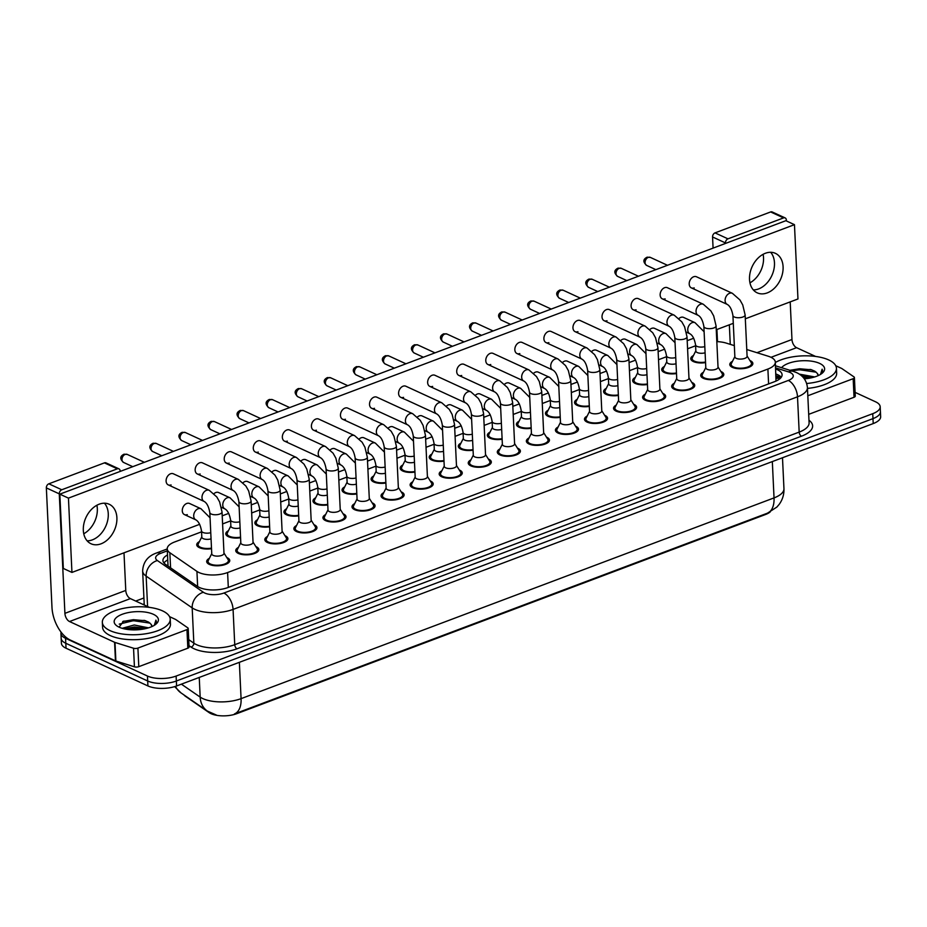 <?xml version="1.0" encoding="UTF-8"?>
<svg xmlns="http://www.w3.org/2000/svg" width="927" height="927" viewBox="0 0 927 927"><rect width="100%" height="100%" fill="white"/><g stroke="black" fill="none" stroke-linecap="round" stroke-linejoin="round"><path stroke-width="1.39" d="M705.563 362.619A11.553 4.739 177.3 0 1 693.396 361.565A11.553 4.739 177.3 0 1 690.777 358.749A11.553 4.739 177.3 0 1 693.466 355.505M676.501 373.569A11.553 4.739 177.3 0 1 664.335 372.503A11.553 4.739 177.3 0 1 661.716 369.688A11.553 4.739 177.3 0 1 664.404 366.455M647.44 384.52A11.553 4.739 177.3 0 1 635.273 383.454A11.553 4.739 177.3 0 1 632.654 380.638A11.553 4.739 177.3 0 1 635.343 377.393M618.379 395.458A11.553 4.739 177.3 0 1 606.212 394.404A11.553 4.739 177.3 0 1 603.593 391.588A11.553 4.739 177.3 0 1 606.281 388.343M589.317 406.408A11.553 4.739 177.3 0 1 577.15 405.342A11.553 4.739 177.3 0 1 574.531 402.527A11.553 4.739 177.3 0 1 577.22 399.294M560.256 417.359A11.553 4.739 177.3 0 1 548.089 416.293A11.553 4.739 177.3 0 1 545.47 413.477A11.553 4.739 177.3 0 1 548.158 410.232M531.194 428.297A11.553 4.739 177.3 0 1 519.027 427.231A11.553 4.739 177.3 0 1 516.409 424.427A11.553 4.739 177.3 0 1 519.097 421.182M502.133 439.247A11.553 4.739 177.3 0 1 489.966 438.181A11.553 4.739 177.3 0 1 487.347 435.366A11.553 4.739 177.3 0 1 490.035 432.133M473.071 450.186A11.553 4.739 177.3 0 1 460.904 449.132A11.553 4.739 177.3 0 1 458.286 446.316A11.553 4.739 177.3 0 1 460.974 443.071M444.01 461.136A11.553 4.739 177.3 0 1 431.843 460.07A11.553 4.739 177.3 0 1 429.224 457.254A11.553 4.739 177.3 0 1 431.912 454.021M414.948 472.086A11.553 4.739 177.3 0 1 402.781 471.02A11.553 4.739 177.3 0 1 400.163 468.205A11.553 4.739 177.3 0 1 402.851 464.96M385.887 483.025A11.553 4.739 177.3 0 1 373.72 481.97A11.553 4.739 177.3 0 1 371.101 479.155A11.553 4.739 177.3 0 1 373.79 475.91M356.825 493.975A11.553 4.739 177.3 0 1 344.659 492.909A11.553 4.739 177.3 0 1 342.04 490.093A11.553 4.739 177.3 0 1 344.728 486.86M327.764 504.925A11.553 4.739 177.3 0 1 315.597 503.859A11.553 4.739 177.3 0 1 312.978 501.043A11.553 4.739 177.3 0 1 315.667 497.799M298.703 515.864A11.553 4.739 177.3 0 1 286.536 514.798A11.553 4.739 177.3 0 1 283.917 511.994A11.553 4.739 177.3 0 1 286.605 508.749M269.641 526.814A11.553 4.739 177.3 0 1 257.474 525.748A11.553 4.739 177.3 0 1 254.855 522.932A11.553 4.739 177.3 0 1 257.544 519.699M240.58 537.753A11.553 4.739 177.3 0 1 228.413 536.698A11.553 4.739 177.3 0 1 225.794 533.882A11.553 4.739 177.3 0 1 228.482 530.638M211.518 548.703A11.553 4.739 177.3 0 1 199.351 547.637A11.553 4.739 177.3 0 1 196.733 544.821A11.553 4.739 177.3 0 1 199.421 541.588M749.885 360.487A11.553 4.739 177.3 0 1 750.244 360.649A11.553 4.739 177.3 0 1 752.863 363.465A11.553 4.739 177.3 0 1 745.32 368.297A11.553 4.739 177.3 0 1 732.411 367.37A11.553 4.739 177.3 0 1 729.792 364.554A11.553 4.739 177.3 0 1 732.481 361.31M720.824 371.437A11.553 4.739 177.3 0 1 721.183 371.588A11.553 4.739 177.3 0 1 723.802 374.404A11.553 4.739 177.3 0 1 716.258 379.247A11.553 4.739 177.3 0 1 703.35 378.309A11.553 4.739 177.3 0 1 700.731 375.493A11.553 4.739 177.3 0 1 703.419 372.26M691.762 382.376A11.553 4.739 177.3 0 1 692.121 382.538A11.553 4.739 177.3 0 1 694.74 385.354A11.553 4.739 177.3 0 1 687.197 390.186A11.553 4.739 177.3 0 1 674.288 389.259A11.553 4.739 177.3 0 1 671.669 386.443A11.553 4.739 177.3 0 1 674.358 383.199M662.701 393.326A11.553 4.739 177.3 0 1 663.06 393.488A11.553 4.739 177.3 0 1 665.679 396.304A11.553 4.739 177.3 0 1 658.135 401.136A11.553 4.739 177.3 0 1 645.227 400.197A11.553 4.739 177.3 0 1 642.608 397.393A11.553 4.739 177.3 0 1 645.296 394.149M633.639 404.276A11.553 4.739 177.3 0 1 633.998 404.427A11.553 4.739 177.3 0 1 636.617 407.243A11.553 4.739 177.3 0 1 629.074 412.075A11.553 4.739 177.3 0 1 616.165 411.148A11.553 4.739 177.3 0 1 613.547 408.332A11.553 4.739 177.3 0 1 616.235 405.087M604.578 415.215A11.553 4.739 177.3 0 1 604.937 415.377A11.553 4.739 177.3 0 1 607.556 418.193A11.553 4.739 177.3 0 1 600.012 423.025A11.553 4.739 177.3 0 1 587.104 422.098A11.553 4.739 177.3 0 1 584.485 419.282A11.553 4.739 177.3 0 1 587.173 416.038M575.516 426.165A11.553 4.739 177.3 0 1 575.876 426.327A11.553 4.739 177.3 0 1 578.494 429.131A11.553 4.739 177.3 0 1 570.962 433.975A11.553 4.739 177.3 0 1 558.042 433.036A11.553 4.739 177.3 0 1 555.424 430.221A11.553 4.739 177.3 0 1 558.112 426.988M546.455 437.115A11.553 4.739 177.3 0 1 546.814 437.266A11.553 4.739 177.3 0 1 549.444 440.082A11.553 4.739 177.3 0 1 541.901 444.914A11.553 4.739 177.3 0 1 528.981 443.987A11.553 4.739 177.3 0 1 526.362 441.171A11.553 4.739 177.3 0 1 529.05 437.926M517.393 448.054A11.553 4.739 177.3 0 1 517.753 448.216A11.553 4.739 177.3 0 1 520.383 451.032A11.553 4.739 177.3 0 1 512.84 455.864A11.553 4.739 177.3 0 1 499.92 454.937A11.553 4.739 177.3 0 1 497.301 452.121A11.553 4.739 177.3 0 1 499.989 448.877M488.332 459.004A11.553 4.739 177.3 0 1 488.691 459.155A11.553 4.739 177.3 0 1 491.322 461.97A11.553 4.739 177.3 0 1 483.778 466.814A11.553 4.739 177.3 0 1 470.858 465.875A11.553 4.739 177.3 0 1 468.239 463.06A11.553 4.739 177.3 0 1 470.928 459.827M459.271 469.943A11.553 4.739 177.3 0 1 459.63 470.105A11.553 4.739 177.3 0 1 462.26 472.921A11.553 4.739 177.3 0 1 454.717 477.753A11.553 4.739 177.3 0 1 441.797 476.826A11.553 4.739 177.3 0 1 439.178 474.01A11.553 4.739 177.3 0 1 441.866 470.765M430.209 480.893A11.553 4.739 177.3 0 1 430.568 481.055A11.553 4.739 177.3 0 1 433.199 483.871A11.553 4.739 177.3 0 1 425.655 488.703A11.553 4.739 177.3 0 1 412.735 487.764A11.553 4.739 177.3 0 1 410.116 484.96A11.553 4.739 177.3 0 1 412.805 481.716M401.148 491.843A11.553 4.739 177.3 0 1 401.507 491.994A11.553 4.739 177.3 0 1 404.137 494.809A11.553 4.739 177.3 0 1 396.594 499.641A11.553 4.739 177.3 0 1 383.674 498.714A11.553 4.739 177.3 0 1 381.055 495.899A11.553 4.739 177.3 0 1 383.743 492.654M372.086 502.782A11.553 4.739 177.3 0 1 372.445 502.944A11.553 4.739 177.3 0 1 375.076 505.76A11.553 4.739 177.3 0 1 367.532 510.592A11.553 4.739 177.3 0 1 354.612 509.665A11.553 4.739 177.3 0 1 351.993 506.849A11.553 4.739 177.3 0 1 354.682 503.604M343.025 513.732A11.553 4.739 177.3 0 1 343.384 513.894A11.553 4.739 177.3 0 1 346.014 516.698A11.553 4.739 177.3 0 1 338.471 521.542A11.553 4.739 177.3 0 1 325.551 520.603A11.553 4.739 177.3 0 1 322.932 517.787A11.553 4.739 177.3 0 1 325.62 514.555M313.963 524.682A11.553 4.739 177.3 0 1 314.323 524.833A11.553 4.739 177.3 0 1 316.953 527.648A11.553 4.739 177.3 0 1 309.409 532.48A11.553 4.739 177.3 0 1 296.489 531.553A11.553 4.739 177.3 0 1 293.871 528.738A11.553 4.739 177.3 0 1 296.559 525.493M284.902 535.621A11.553 4.739 177.3 0 1 285.261 535.783A11.553 4.739 177.3 0 1 287.891 538.599A11.553 4.739 177.3 0 1 280.348 543.431A11.553 4.739 177.3 0 1 267.428 542.504A11.553 4.739 177.3 0 1 264.809 539.688A11.553 4.739 177.3 0 1 267.497 536.443M255.84 546.571A11.553 4.739 177.3 0 1 256.2 546.721A11.553 4.739 177.3 0 1 258.83 549.537A11.553 4.739 177.3 0 1 251.287 554.381A11.553 4.739 177.3 0 1 238.366 553.442A11.553 4.739 177.3 0 1 235.748 550.626A11.553 4.739 177.3 0 1 238.436 547.393M226.779 557.509A11.553 4.739 177.3 0 1 227.138 557.672A11.553 4.739 177.3 0 1 229.769 560.487A11.553 4.739 177.3 0 1 222.225 565.319A11.553 4.739 177.3 0 1 209.305 564.392A11.553 4.739 177.3 0 1 206.686 561.577A11.553 4.739 177.3 0 1 209.375 558.332M201.565 531.831L174.658 541.971A20.382 8.355 -2.7 0 0 167.231 548.877A20.382 8.355 -2.7 0 0 169.85 552.724L196.93 571.391A20.382 8.355 -2.7 0 0 198.934 572.515A20.382 8.355 -2.7 0 0 227.602 572.55L767.892 369.05A20.382 8.355 -2.7 0 0 775.331 362.133A20.382 8.355 -2.7 0 0 768.216 356.223L746.768 349.514M183.928 694.926A18.343 7.52 -2.7 0 0 185.446 696.293L209.143 712.631A18.343 7.52 -2.7 0 0 210.95 713.639A18.343 7.52 -2.7 0 0 236.744 713.674L765.517 514.508A18.343 7.52 -2.7 0 0 770.186 511.959M775.98 380.719L775.331 362.133M695.609 345.759L687.579 348.784M666.548 356.698L658.518 359.722M637.486 367.648L629.456 370.673M608.425 378.587L600.395 381.611M579.363 389.537L571.333 392.561M550.302 400.487L542.272 403.512M521.241 411.426L513.21 414.45M492.179 422.376L484.149 425.4M463.118 433.326L455.087 436.35M434.056 444.265L426.026 447.289M404.995 455.215L396.965 458.239M375.933 466.154L367.903 469.178M346.872 477.104L338.842 480.128M317.81 488.054L309.78 491.078M288.749 498.993L280.719 502.017M259.687 509.943L251.657 512.967M230.626 520.893L222.596 523.917M734.335 345.632L726.339 343.129A20.382 8.355 -2.7 0 0 716.814 341.623M181.391 684.161L200.174 697.104A27.184 11.147 -2.7 0 0 202.851 698.599A27.184 11.147 -2.7 0 0 241.078 698.645A23.789 13.441 69.4 0 1 234.496 713.906L767.463 513.164L776.884 507.057L779.167 504.392C782.562 499.734 784.149 494.497 783.952 488.68L782.492 457.753M855.111 392.376L875.552 401.797A20.382 8.355 177.3 0 1 880.187 406.756L880.418 411.715A20.382 8.355 177.3 0 1 872.979 418.633L176.35 681.009A20.382 8.355 177.3 0 1 147.683 680.986L65.794 643.268A20.382 8.355 177.3 0 1 61.17 638.297A20.382 8.355 177.3 0 0 65.794 643.268L147.683 680.986A20.382 8.355 177.3 0 0 176.35 681.009L872.979 418.633A20.382 8.355 177.3 0 0 880.418 411.715L880.65 416.663A20.382 8.355 177.3 0 1 873.211 423.581L176.582 685.968A20.382 8.355 177.3 0 1 147.914 685.934L66.026 648.216A20.382 8.355 177.3 0 1 61.402 643.257L60.927 633.35A20.382 8.355 177.3 0 1 61.089 632.133M167.52 554.949A20.382 8.355 -2.7 0 0 162.932 560.58A20.382 8.355 -2.7 0 0 165.562 564.416L197.381 586.351A20.382 8.355 -2.7 0 0 199.386 587.475A20.382 8.355 -2.7 0 0 228.054 587.509L774.648 381.634A20.382 8.355 -2.7 0 0 782.087 374.717A20.382 8.355 -2.7 0 0 775.656 369.027M880.187 406.756A20.382 8.355 177.3 0 1 872.747 413.674L176.118 676.061A20.382 8.355 177.3 0 1 147.451 676.038L65.562 638.309A20.382 8.355 177.3 0 1 60.927 633.35M135.701 601.067L143.917 597.973M775.887 373.987A20.382 8.355 177.3 0 1 781.287 377.231M163.975 563.013A20.382 8.355 177.3 0 1 167.752 559.896M211.75 553.604L208.262 560.557A10.197 4.183 -2.7 0 0 208.042 561.507A10.197 4.183 -2.7 0 0 210.359 563.998A10.197 4.183 -2.7 0 0 221.75 564.821A10.197 4.183 -2.7 0 0 228.401 560.557A10.197 4.183 -2.7 0 0 228.1 559.63L223.975 553.025M213.152 555.377A6.118 2.503 -2.7 0 0 219.989 555.876A6.118 2.503 -2.7 0 0 223.986 553.315L222.028 511.959A6.118 2.503 -2.7 0 1 220.093 513.917A6.118 2.503 -2.7 0 1 211.205 514.021A6.118 2.503 -2.7 0 1 209.815 512.527L211.762 553.894A6.118 2.503 -2.7 0 0 213.152 555.377M201.796 536.86L198.308 543.813A10.197 4.183 -2.7 0 0 198.088 544.763A10.197 4.183 -2.7 0 0 200.406 547.243A10.197 4.183 -2.7 0 0 211.495 548.124M195.864 519.862L184.45 514.601A6.118 4.38 114.7 0 1 182.434 509.016A6.118 4.38 114.7 0 1 186.744 503.477A6.118 4.38 114.7 0 1 189.56 503.488L200.985 508.749A6.118 4.38 -65.3 0 0 198.459 508.633A6.118 4.38 -65.3 0 0 198.169 508.738A6.118 4.38 -65.3 0 0 193.859 514.276A6.118 4.38 -65.3 0 0 195.864 519.862C198.575 521.391 200.452 525.076 201.518 530.951L201.819 537.139A6.118 2.503 -2.7 0 0 203.198 538.633A6.118 2.503 -2.7 0 0 211.055 538.888M240.811 542.654L237.324 549.618A10.197 4.183 -2.7 0 0 237.103 550.568A10.197 4.183 -2.7 0 0 239.421 553.048A10.197 4.183 -2.7 0 0 250.811 553.871A10.197 4.183 -2.7 0 0 257.463 549.607A10.197 4.183 -2.7 0 0 257.161 548.68L253.036 542.086M242.214 544.439A6.118 2.503 -2.7 0 0 249.05 544.925A6.118 2.503 -2.7 0 0 253.048 542.365L251.09 501.009A6.118 2.503 -2.7 0 1 249.154 502.967A6.118 2.503 -2.7 0 1 240.267 503.071A6.118 2.503 -2.7 0 1 238.876 501.588L240.823 542.944A6.118 2.503 -2.7 0 0 242.214 544.439M269.873 531.716L266.385 538.668A10.197 4.183 -2.7 0 0 266.165 539.618A10.197 4.183 -2.7 0 0 268.482 542.098A10.197 4.183 -2.7 0 0 279.873 542.921A10.197 4.183 -2.7 0 0 286.524 538.657A10.197 4.183 -2.7 0 0 286.223 537.73L282.098 531.136M271.275 533.488A6.118 2.503 -2.7 0 0 278.112 533.987A6.118 2.503 -2.7 0 0 282.109 531.426L280.151 490.059A6.118 2.503 -2.7 0 1 278.216 492.017A6.118 2.503 -2.7 0 1 269.328 492.133A6.118 2.503 -2.7 0 1 267.938 490.638L269.884 531.994A6.118 2.503 -2.7 0 0 271.275 533.488M298.934 520.765L295.446 527.73A10.197 4.183 -2.7 0 0 295.226 528.68A10.197 4.183 -2.7 0 0 297.544 531.159A10.197 4.183 -2.7 0 0 308.934 531.982A10.197 4.183 -2.7 0 0 315.586 527.718A10.197 4.183 -2.7 0 0 315.284 526.791L311.159 520.186M300.336 522.538A6.118 2.503 -2.7 0 0 307.173 523.037A6.118 2.503 -2.7 0 0 311.171 520.476L309.212 479.12A6.118 2.503 -2.7 0 1 307.277 481.078A6.118 2.503 -2.7 0 1 298.39 481.183A6.118 2.503 -2.7 0 1 296.999 479.688L298.946 521.055A6.118 2.503 -2.7 0 0 300.336 522.538M327.996 509.827L324.508 516.779A10.197 4.183 -2.7 0 0 324.288 517.73A10.197 4.183 -2.7 0 0 326.605 520.209A10.197 4.183 -2.7 0 0 337.996 521.032A10.197 4.183 -2.7 0 0 344.647 516.768A10.197 4.183 -2.7 0 0 344.346 515.841L340.221 509.247M329.398 511.6A6.118 2.503 -2.7 0 0 336.234 512.086A6.118 2.503 -2.7 0 0 340.232 509.526L338.274 468.17A6.118 2.503 -2.7 0 1 336.339 470.128A6.118 2.503 -2.7 0 1 327.451 470.232A6.118 2.503 -2.7 0 1 326.061 468.749L328.007 510.105A6.118 2.503 -2.7 0 0 329.398 511.6M230.858 525.91L227.37 532.863A10.197 4.183 -2.7 0 0 227.15 533.813A10.197 4.183 -2.7 0 0 229.467 536.304A10.197 4.183 -2.7 0 0 240.556 537.173M214.01 493.651A6.118 4.38 114.7 0 1 215.806 492.527A6.118 4.38 114.7 0 1 218.621 492.55L230.047 497.811A6.118 4.38 -65.3 0 0 227.521 497.683A6.118 4.38 -65.3 0 0 227.231 497.787A6.118 4.38 -65.3 0 0 222.92 503.338A6.118 4.38 -65.3 0 0 224.925 508.911C227.636 510.441 229.514 514.137 230.58 520.001L230.881 526.2A6.118 2.503 -2.7 0 0 232.26 527.683A6.118 2.503 -2.7 0 0 240.116 527.938M259.919 514.96L256.431 521.924A10.197 4.183 -2.7 0 0 256.211 522.874A10.197 4.183 -2.7 0 0 258.529 525.354A10.197 4.183 -2.7 0 0 269.618 526.235M243.071 482.7A6.118 4.38 114.7 0 1 244.867 481.588A6.118 4.38 114.7 0 1 247.683 481.6L259.108 486.86A6.118 4.38 -65.3 0 0 256.582 486.745A6.118 4.38 -65.3 0 0 256.292 486.849A6.118 4.38 -65.3 0 0 251.982 492.388A6.118 4.38 -65.3 0 0 253.986 497.973C256.698 499.491 258.575 503.187 259.641 509.062L259.942 515.25A6.118 2.503 -2.7 0 0 261.321 516.745A6.118 2.503 -2.7 0 0 269.178 516.988M288.981 504.021L285.493 510.974A10.197 4.183 -2.7 0 0 285.273 511.924A10.197 4.183 -2.7 0 0 287.59 514.404A10.197 4.183 -2.7 0 0 298.679 515.285M272.132 471.75A6.118 4.38 114.7 0 1 273.928 470.638A6.118 4.38 114.7 0 1 276.744 470.649L288.17 475.91A6.118 4.38 -65.3 0 0 285.643 475.794A6.118 4.38 -65.3 0 0 285.354 475.899A6.118 4.38 -65.3 0 0 281.043 481.437A6.118 4.38 -65.3 0 0 283.048 487.023C285.759 488.552 287.637 492.249 288.703 498.112L289.004 504.3A6.118 2.503 -2.7 0 0 290.383 505.794A6.118 2.503 -2.7 0 0 298.239 506.049M162.515 610.87A33.975 13.928 177.3 0 1 170.22 619.155A33.975 13.928 177.3 0 1 148.042 633.373A33.975 13.928 177.3 0 1 110.058 630.627A33.975 13.928 177.3 0 1 102.341 622.353A33.975 13.928 177.3 0 1 124.531 608.135A33.975 13.928 177.3 0 1 162.515 610.87M170.22 619.155L170.464 624.103A33.975 13.928 177.3 0 1 148.274 638.321A33.975 13.928 177.3 0 1 110.29 635.586A33.975 13.928 177.3 0 1 102.584 627.301L102.341 622.353M124.589 628.923L133.708 627.556L144.485 628.158L134.357 626.953L124.38 628.877M148.505 627.846L134.264 624.995L122.179 628.309M119.177 627.197A22.155 9.085 177.3 0 1 116.709 625.76A22.155 9.085 177.3 0 1 124.033 613.662A22.155 9.085 177.3 0 1 153.395 614.311A22.155 9.085 177.3 0 1 156.246 623.894A22.155 9.085 177.3 0 1 119.177 627.197M151.924 626.409L151.02 624.23L148.644 622.121L144.485 620.406L123.581 621.16L119.096 627.15M155.226 624.717L156.385 621.739L155.921 620.14L154.299 625.331M151.02 624.23A15.365 6.292 177.3 0 1 151.924 626.223A15.365 6.292 177.3 0 1 151.912 626.571M143.407 629.074L133.755 628.541L126.953 629.363M150.047 623.129L133.384 620.673L119.247 624.126M156.396 621.878L155.921 620.14M145.643 620.766L133.337 619.688L122.746 621.519M775.343 362.515A33.975 13.928 177.3 0 1 828.726 359.943A33.975 13.928 177.3 0 1 836.432 368.228A33.975 13.928 177.3 0 1 806.687 383.5M836.432 368.228L836.664 373.175A33.975 13.928 177.3 0 1 807.463 388.401M802.376 376.571L812.017 377.66L801.774 376.014M814.717 376.93L799.283 374.126M781.565 367.683A22.155 9.085 177.3 0 1 798.576 361.032A22.155 9.085 177.3 0 1 819.595 363.384A22.155 9.085 177.3 0 1 822.458 372.967A22.155 9.085 177.3 0 1 804.312 378.819M818.135 375.481L817.22 373.314L814.856 371.206L810.696 369.479L789.792 370.244M821.426 373.79L822.597 370.812L822.122 369.213L820.499 374.404M817.22 373.314A15.365 6.292 177.3 0 1 818.135 375.296A15.365 6.292 177.3 0 1 818.124 375.655M809.607 378.158L803.315 377.567M816.247 372.202L799.595 369.746L791.612 370.835M822.597 370.951L822.122 369.213M811.855 369.85L799.549 368.761L789.897 370.29M87.126 540.835A21.75 15.562 114.7 0 0 92.41 539.85A21.75 15.562 114.7 0 0 106.883 523.349A21.75 15.562 114.7 0 0 104.45 503.21A21.75 15.562 114.7 0 1 106.883 523.349A21.75 15.562 114.7 0 1 92.41 539.85A21.75 15.562 114.7 0 1 87.126 540.835M186.964 629.618A3.395 1.39 -2.7 0 0 188.204 628.46L189.073 647.034A3.395 1.39 177.3 0 1 187.833 648.193L186.964 629.618L137.914 648.089L138.795 666.664A3.395 1.39 177.3 0 1 134.427 666.814L115.875 661.021A3.395 1.39 177.3 0 1 115.458 660.858L70.394 640.105A27.184 15.365 69.4 0 1 51.982 607.394L46.35 487.903A3.395 2.433 -65.3 0 1 48.83 483.813L61.761 489.769A3.395 2.433 114.7 0 0 59.282 493.859L64.913 613.35A6.79 3.847 -110.6 0 0 69.513 621.53L114.589 642.284A3.395 1.39 -2.7 0 0 114.994 642.446L133.546 648.24A3.395 1.39 -2.7 0 0 137.914 648.089M187.833 648.193L138.795 666.664M120.151 471.426L120.128 470.939A3.395 2.433 114.7 0 0 118.934 468.842A3.395 2.433 114.7 0 0 117.358 468.83L104.427 462.874L48.83 483.813M104.427 462.874A3.395 2.433 -65.3 0 1 106.002 462.886L118.934 468.842M117.358 468.83L61.761 489.769M123.998 552.816L125.771 590.429A6.79 3.847 -110.6 0 0 130.371 598.61L149.409 607.382M188.204 628.46A3.395 1.39 -2.7 0 0 187.764 627.822L175.771 619.549A3.395 1.39 -2.7 0 0 175.435 619.363L169.548 616.652M96.895 505.238A21.75 15.562 -65.3 0 1 83.754 533.767M753.338 289.908A21.75 15.562 114.7 0 0 758.622 288.923A21.75 15.562 114.7 0 0 773.083 272.422A21.75 15.562 114.7 0 0 770.661 252.283A21.75 15.562 114.7 0 1 773.083 272.422A21.75 15.562 114.7 0 1 758.622 288.923A21.75 15.562 114.7 0 1 753.338 289.908M853.164 378.691A3.395 1.39 -2.7 0 0 854.404 377.544L855.285 396.107A3.395 1.39 177.3 0 1 854.045 397.266L853.164 378.691L807.811 395.771M854.045 397.266L808.692 414.346M717.498 341.657L716.919 329.491M713.083 248.1L712.562 236.976A3.395 2.433 -65.3 0 1 715.03 232.886L727.962 238.842A3.395 2.433 114.7 0 0 725.482 242.932L725.505 243.43M786.386 220.95L786.339 220.012A3.395 2.433 114.7 0 0 785.134 217.915A3.395 2.433 114.7 0 0 783.57 217.903L770.638 211.947L715.03 232.886M770.638 211.947A3.395 2.433 -65.3 0 1 772.203 211.959L785.134 217.915M783.57 217.903L727.962 238.842M729.352 324.809L730.267 344.357M790.198 301.889L791.971 339.502A6.79 3.847 -110.6 0 0 796.571 347.683L815.621 356.455M854.404 377.544A3.395 1.39 -2.7 0 0 853.976 376.895L841.971 368.633A3.395 1.39 -2.7 0 0 841.646 368.436L835.748 365.725M763.095 254.311A21.75 15.562 -65.3 0 1 749.955 282.839M705.099 352.805A6.118 2.503 -2.7 0 1 697.243 352.55A6.118 2.503 -2.7 0 1 695.853 351.066L695.563 344.867C694.497 339.004 692.62 335.307 689.908 333.778A6.118 4.38 -65.3 0 1 687.904 328.204A6.118 4.38 -65.3 0 1 692.202 322.654A6.118 4.38 -65.3 0 1 692.504 322.55A6.118 4.38 -65.3 0 1 695.03 322.677L683.605 317.416A6.118 4.38 114.7 0 0 680.789 317.393A6.118 4.38 114.7 0 0 678.981 318.517M676.038 363.755A6.118 2.503 -2.7 0 1 668.182 363.5A6.118 2.503 -2.7 0 1 666.791 362.005L666.501 355.817C665.435 349.942 663.558 346.258 660.847 344.728A6.118 4.38 -65.3 0 1 658.842 339.143A6.118 4.38 -65.3 0 1 663.141 333.604A6.118 4.38 -65.3 0 1 663.442 333.5A6.118 4.38 -65.3 0 1 665.968 333.616L654.543 328.355A6.118 4.38 114.7 0 0 651.727 328.343A6.118 4.38 114.7 0 0 649.92 329.456M646.976 374.693A6.118 2.503 -2.7 0 1 639.12 374.438A6.118 2.503 -2.7 0 1 637.73 372.955L637.44 366.756C636.374 360.893 634.497 357.196 631.785 355.678A6.118 4.38 -65.3 0 1 629.781 350.093A6.118 4.38 -65.3 0 1 634.08 344.543A6.118 4.38 -65.3 0 1 634.381 344.45A6.118 4.38 -65.3 0 1 636.907 344.566L625.482 339.305A6.118 4.38 114.7 0 0 622.666 339.282A6.118 4.38 114.7 0 0 620.858 340.406M617.915 385.644A6.118 2.503 -2.7 0 1 610.059 385.389A6.118 2.503 -2.7 0 1 608.668 383.894L608.379 377.706C607.312 371.843 605.435 368.146 602.724 366.617A6.118 4.38 -65.3 0 1 600.719 361.032A6.118 4.38 -65.3 0 1 605.018 355.493A6.118 4.38 -65.3 0 1 605.319 355.389A6.118 4.38 -65.3 0 1 607.845 355.516L596.42 350.244A6.118 4.38 114.7 0 0 593.604 350.232A6.118 4.38 114.7 0 0 591.797 351.345M588.854 396.582A6.118 2.503 -2.7 0 1 580.997 396.339A6.118 2.503 -2.7 0 1 579.607 394.844L579.317 388.656C578.251 382.781 576.374 379.085 573.662 377.567A6.118 4.38 -65.3 0 1 571.658 371.982A6.118 4.38 -65.3 0 1 575.957 366.443A6.118 4.38 -65.3 0 1 576.258 366.339A6.118 4.38 -65.3 0 1 578.784 366.455L567.359 361.194A6.118 4.38 114.7 0 0 564.543 361.182A6.118 4.38 114.7 0 0 562.735 362.295M559.792 407.532A6.118 2.503 -2.7 0 1 551.936 407.277A6.118 2.503 -2.7 0 1 550.545 405.794L550.256 399.595C549.19 393.732 547.312 390.035 544.601 388.517A6.118 4.38 -65.3 0 1 542.596 382.932A6.118 4.38 -65.3 0 1 546.895 377.382A6.118 4.38 -65.3 0 1 547.197 377.289A6.118 4.38 -65.3 0 1 549.723 377.405L538.297 372.144A6.118 4.38 114.7 0 0 535.482 372.121A6.118 4.38 114.7 0 0 533.674 373.245M732.921 315.504A6.118 2.503 -2.7 0 0 734.311 316.999A6.118 2.503 -2.7 0 0 743.199 316.883A6.118 2.503 -2.7 0 0 745.134 314.925L747.092 356.292A6.118 2.503 -2.7 0 1 743.095 358.842A6.118 2.503 -2.7 0 1 736.258 358.355A6.118 2.503 -2.7 0 1 734.868 356.86L732.921 315.504C731.855 309.641 729.966 305.945 727.266 304.415A6.118 4.38 -65.3 0 1 725.25 298.83A6.118 4.38 -65.3 0 1 729.561 293.291A6.118 4.38 -65.3 0 1 729.862 293.187A6.118 4.38 -65.3 0 1 732.388 293.314L696.478 276.767A6.118 4.38 114.7 0 0 693.663 276.756A6.118 4.38 114.7 0 0 689.352 282.295A6.118 4.38 114.7 0 0 691.357 287.88A6.118 4.38 114.7 0 0 694.184 287.903M703.86 326.455A6.118 2.503 -2.7 0 0 705.25 327.938A6.118 2.503 -2.7 0 0 714.138 327.834A6.118 2.503 -2.7 0 0 716.073 325.875L718.031 367.231A6.118 2.503 -2.7 0 1 714.033 369.792A6.118 2.503 -2.7 0 1 707.197 369.305A6.118 2.503 -2.7 0 1 705.806 367.81L703.86 326.455C702.793 320.58 700.905 316.883 698.205 315.365A6.118 4.38 -65.3 0 1 696.189 309.78A6.118 4.38 -65.3 0 1 700.499 304.241A6.118 4.38 -65.3 0 1 700.8 304.137A6.118 4.38 -65.3 0 1 703.326 304.253L667.417 287.718A6.118 4.38 114.7 0 0 664.601 287.694A6.118 4.38 114.7 0 0 660.291 293.245A6.118 4.38 114.7 0 0 662.295 298.83A6.118 4.38 114.7 0 0 665.122 298.842M674.798 337.393A6.118 2.503 -2.7 0 0 676.189 338.888A6.118 2.503 -2.7 0 0 685.076 338.784A6.118 2.503 -2.7 0 0 687.011 336.825L688.97 378.181A6.118 2.503 -2.7 0 1 684.972 380.742A6.118 2.503 -2.7 0 1 678.135 380.244A6.118 2.503 -2.7 0 1 676.745 378.761L674.798 337.393C673.732 331.53 671.843 327.834 669.143 326.316A6.118 4.38 -65.3 0 1 667.127 320.73A6.118 4.38 -65.3 0 1 671.438 315.18A6.118 4.38 -65.3 0 1 671.739 315.087A6.118 4.38 -65.3 0 1 674.265 315.203L638.355 298.668A6.118 4.38 114.7 0 0 635.54 298.645A6.118 4.38 114.7 0 0 631.229 304.195A6.118 4.38 114.7 0 0 633.245 309.769A6.118 4.38 114.7 0 0 636.061 309.792M645.737 348.343A6.118 2.503 -2.7 0 0 647.127 349.838A6.118 2.503 -2.7 0 0 656.015 349.722A6.118 2.503 -2.7 0 0 657.95 347.764L659.908 389.131A6.118 2.503 -2.7 0 1 655.91 391.681A6.118 2.503 -2.7 0 1 649.074 391.194A6.118 2.503 -2.7 0 1 647.683 389.699L645.737 348.343C644.671 342.48 642.782 338.784 640.082 337.254A6.118 4.38 -65.3 0 1 638.066 331.669A6.118 4.38 -65.3 0 1 642.376 326.13A6.118 4.38 -65.3 0 1 642.678 326.026A6.118 4.38 -65.3 0 1 645.204 326.142L609.294 309.606A6.118 4.38 114.7 0 0 606.478 309.595A6.118 4.38 114.7 0 0 602.168 315.134A6.118 4.38 114.7 0 0 604.184 320.719A6.118 4.38 114.7 0 0 607 320.742M616.675 359.294A6.118 2.503 -2.7 0 0 618.066 360.777A6.118 2.503 -2.7 0 0 626.953 360.673A6.118 2.503 -2.7 0 0 628.888 358.714L630.847 400.07A6.118 2.503 -2.7 0 1 626.849 402.631A6.118 2.503 -2.7 0 1 620.012 402.133A6.118 2.503 -2.7 0 1 618.622 400.649L616.675 359.294C615.609 353.419 613.72 349.722 611.02 348.204A6.118 4.38 -65.3 0 1 609.004 342.619A6.118 4.38 -65.3 0 1 613.315 337.08A6.118 4.38 -65.3 0 1 613.616 336.976A6.118 4.38 -65.3 0 1 616.142 337.092L580.232 320.557A6.118 4.38 114.7 0 0 577.417 320.533A6.118 4.38 114.7 0 0 573.106 326.084A6.118 4.38 114.7 0 0 575.122 331.669A6.118 4.38 114.7 0 0 577.938 331.681M587.614 370.232A6.118 2.503 -2.7 0 0 589.004 371.727A6.118 2.503 -2.7 0 0 597.892 371.623A6.118 2.503 -2.7 0 0 599.827 369.653L601.785 411.02A6.118 2.503 -2.7 0 1 597.788 413.581A6.118 2.503 -2.7 0 1 590.951 413.083A6.118 2.503 -2.7 0 1 589.56 411.588L587.614 370.232C586.548 364.369 584.659 360.673 581.959 359.143A6.118 4.38 -65.3 0 1 579.943 353.569A6.118 4.38 -65.3 0 1 584.253 348.019A6.118 4.38 -65.3 0 1 584.555 347.915A6.118 4.38 -65.3 0 1 587.081 348.042L551.171 331.495A6.118 4.38 114.7 0 0 548.355 331.484A6.118 4.38 114.7 0 0 544.045 337.022A6.118 4.38 114.7 0 0 546.061 342.608A6.118 4.38 114.7 0 0 548.877 342.631M530.731 418.483A6.118 2.503 -2.7 0 1 522.874 418.228A6.118 2.503 -2.7 0 1 521.484 416.733L521.194 410.545C520.128 404.682 518.251 400.985 515.539 399.456A6.118 4.38 -65.3 0 1 513.535 393.871A6.118 4.38 -65.3 0 1 517.845 388.332A6.118 4.38 -65.3 0 1 518.135 388.228A6.118 4.38 -65.3 0 1 520.661 388.343L509.236 383.083A6.118 4.38 114.7 0 0 506.42 383.071A6.118 4.38 114.7 0 0 504.612 384.184M501.669 429.421A6.118 2.503 -2.7 0 1 493.813 429.166A6.118 2.503 -2.7 0 1 492.422 427.683L492.133 421.495C491.067 415.62 489.189 411.924 486.478 410.406A6.118 4.38 -65.3 0 1 484.473 404.821A6.118 4.38 -65.3 0 1 488.784 399.282A6.118 4.38 -65.3 0 1 489.074 399.178A6.118 4.38 -65.3 0 1 491.6 399.294L480.174 394.033A6.118 4.38 114.7 0 0 477.359 394.01A6.118 4.38 114.7 0 0 475.551 395.134M472.608 440.371A6.118 2.503 -2.7 0 1 464.751 440.116A6.118 2.503 -2.7 0 1 463.361 438.633L463.071 432.434C462.005 426.571 460.128 422.874 457.417 421.345A6.118 4.38 -65.3 0 1 455.412 415.771A6.118 4.38 -65.3 0 1 459.722 410.221A6.118 4.38 -65.3 0 1 460.012 410.116A6.118 4.38 -65.3 0 1 462.538 410.244L451.113 404.983A6.118 4.38 114.7 0 0 448.297 404.96A6.118 4.38 114.7 0 0 446.49 406.084M443.546 451.322A6.118 2.503 -2.7 0 1 435.69 451.067A6.118 2.503 -2.7 0 1 434.311 449.572L434.01 443.384C432.944 437.509 431.067 433.824 428.355 432.295A6.118 4.38 -65.3 0 1 426.35 426.71A6.118 4.38 -65.3 0 1 430.661 421.171A6.118 4.38 -65.3 0 1 430.951 421.067A6.118 4.38 -65.3 0 1 433.477 421.182L422.052 415.922A6.118 4.38 114.7 0 0 419.236 415.91A6.118 4.38 114.7 0 0 417.428 417.023M414.485 462.26A6.118 2.503 -2.7 0 1 406.629 462.005A6.118 2.503 -2.7 0 1 405.25 460.522L404.948 454.323C403.882 448.459 402.005 444.763 399.294 443.245A6.118 4.38 -65.3 0 1 397.289 437.66A6.118 4.38 -65.3 0 1 401.6 432.109A6.118 4.38 -65.3 0 1 401.889 432.017A6.118 4.38 -65.3 0 1 404.415 432.133L392.99 426.872A6.118 4.38 114.7 0 0 390.174 426.849A6.118 4.38 114.7 0 0 388.367 427.973M558.552 381.182A6.118 2.503 -2.7 0 0 559.943 382.666A6.118 2.503 -2.7 0 0 568.83 382.561A6.118 2.503 -2.7 0 0 570.765 380.603L572.724 421.959A6.118 2.503 -2.7 0 1 568.726 424.52A6.118 2.503 -2.7 0 1 561.889 424.033A6.118 2.503 -2.7 0 1 560.499 422.538L558.552 381.182C557.486 375.308 555.597 371.623 552.898 370.093A6.118 4.38 -65.3 0 1 550.881 364.508A6.118 4.38 -65.3 0 1 555.192 358.969A6.118 4.38 -65.3 0 1 555.493 358.865A6.118 4.38 -65.3 0 1 558.019 358.981L522.11 342.445A6.118 4.38 114.7 0 0 519.294 342.434A6.118 4.38 114.7 0 0 514.983 347.973A6.118 4.38 114.7 0 0 516.999 353.558A6.118 4.38 114.7 0 0 519.815 353.569M529.491 392.121A6.118 2.503 -2.7 0 0 530.881 393.616A6.118 2.503 -2.7 0 0 539.769 393.512A6.118 2.503 -2.7 0 0 541.704 391.553L543.662 432.909A6.118 2.503 -2.7 0 1 539.665 435.47A6.118 2.503 -2.7 0 1 532.828 434.972A6.118 2.503 -2.7 0 1 531.438 433.488L529.491 392.121C528.425 386.258 526.536 382.561 523.836 381.043A6.118 4.38 -65.3 0 1 521.82 375.458A6.118 4.38 -65.3 0 1 526.13 369.908A6.118 4.38 -65.3 0 1 526.432 369.815A6.118 4.38 -65.3 0 1 528.958 369.931L493.048 353.396A6.118 4.38 114.7 0 0 490.232 353.372A6.118 4.38 114.7 0 0 485.922 358.923A6.118 4.38 114.7 0 0 487.938 364.508A6.118 4.38 114.7 0 0 490.754 364.52M500.429 403.071A6.118 2.503 -2.7 0 0 501.82 404.566A6.118 2.503 -2.7 0 0 510.707 404.45A6.118 2.503 -2.7 0 0 512.643 402.492L514.601 443.859A6.118 2.503 -2.7 0 1 510.603 446.42A6.118 2.503 -2.7 0 1 503.767 445.922A6.118 2.503 -2.7 0 1 502.376 444.427L500.429 403.071C499.363 397.208 497.475 393.512 494.775 391.982A6.118 4.38 -65.3 0 1 492.758 386.408A6.118 4.38 -65.3 0 1 497.069 380.858A6.118 4.38 -65.3 0 1 497.37 380.754A6.118 4.38 -65.3 0 1 499.896 380.881L463.987 364.334A6.118 4.38 114.7 0 0 461.171 364.323A6.118 4.38 114.7 0 0 456.86 369.861A6.118 4.38 114.7 0 0 458.877 375.447A6.118 4.38 114.7 0 0 461.692 375.47M471.368 414.021A6.118 2.503 -2.7 0 0 472.758 415.505A6.118 2.503 -2.7 0 0 481.646 415.4A6.118 2.503 -2.7 0 0 483.581 413.442L485.539 454.798A6.118 2.503 -2.7 0 1 481.542 457.359A6.118 2.503 -2.7 0 1 474.705 456.872A6.118 2.503 -2.7 0 1 473.315 455.377L471.368 414.021C470.302 408.147 468.413 404.45 465.713 402.932A6.118 4.38 -65.3 0 1 463.697 397.347A6.118 4.38 -65.3 0 1 468.008 391.808A6.118 4.38 -65.3 0 1 468.309 391.704A6.118 4.38 -65.3 0 1 470.835 391.82L434.925 375.284A6.118 4.38 114.7 0 0 432.109 375.261A6.118 4.38 114.7 0 0 427.799 380.812A6.118 4.38 114.7 0 0 429.815 386.397A6.118 4.38 114.7 0 0 432.631 386.408M442.306 424.96A6.118 2.503 -2.7 0 0 443.697 426.455A6.118 2.503 -2.7 0 0 452.585 426.35A6.118 2.503 -2.7 0 0 454.52 424.392L456.478 465.748A6.118 2.503 -2.7 0 1 452.48 468.309A6.118 2.503 -2.7 0 1 445.644 467.811A6.118 2.503 -2.7 0 1 444.253 466.327L442.306 424.96C441.24 419.097 439.352 415.4 436.652 413.882A6.118 4.38 -65.3 0 1 434.636 408.297A6.118 4.38 -65.3 0 1 438.946 402.747A6.118 4.38 -65.3 0 1 439.247 402.654A6.118 4.38 -65.3 0 1 441.773 402.77L405.864 386.235A6.118 4.38 114.7 0 0 403.048 386.211A6.118 4.38 114.7 0 0 398.737 391.762A6.118 4.38 114.7 0 0 400.754 397.335A6.118 4.38 114.7 0 0 403.569 397.359M385.423 473.21A6.118 2.503 -2.7 0 1 377.567 472.955A6.118 2.503 -2.7 0 1 376.188 471.461L375.887 465.273C374.821 459.41 372.944 455.713 370.232 454.184A6.118 4.38 -65.3 0 1 368.228 448.598A6.118 4.38 -65.3 0 1 372.538 443.06A6.118 4.38 -65.3 0 1 372.828 442.955A6.118 4.38 -65.3 0 1 375.354 443.083L363.929 437.811A6.118 4.38 114.7 0 0 361.113 437.799A6.118 4.38 114.7 0 0 359.305 438.911M356.362 484.149A6.118 2.503 -2.7 0 1 348.506 483.906A6.118 2.503 -2.7 0 1 347.127 482.411L346.825 476.223C345.759 470.348 343.882 466.652 341.171 465.134A6.118 4.38 -65.3 0 1 339.166 459.549A6.118 4.38 -65.3 0 1 343.477 454.01A6.118 4.38 -65.3 0 1 343.766 453.906A6.118 4.38 -65.3 0 1 346.292 454.021L334.867 448.761A6.118 4.38 114.7 0 0 332.051 448.749A6.118 4.38 114.7 0 0 330.255 449.862M327.301 495.099A6.118 2.503 -2.7 0 1 319.444 494.844A6.118 2.503 -2.7 0 1 318.065 493.361L317.764 487.162C316.698 481.298 314.821 477.602 312.109 476.084A6.118 4.38 -65.3 0 1 310.105 470.499A6.118 4.38 -65.3 0 1 314.415 464.948A6.118 4.38 -65.3 0 1 314.705 464.856A6.118 4.38 -65.3 0 1 317.231 464.972L305.806 459.711A6.118 4.38 114.7 0 0 302.99 459.688A6.118 4.38 114.7 0 0 301.194 460.812M413.245 435.91A6.118 2.503 -2.7 0 0 414.636 437.405A6.118 2.503 -2.7 0 0 423.523 437.289A6.118 2.503 -2.7 0 0 425.458 435.331L427.417 476.698A6.118 2.503 -2.7 0 1 423.419 479.247A6.118 2.503 -2.7 0 1 416.582 478.761A6.118 2.503 -2.7 0 1 415.192 477.266L413.245 435.91C412.179 430.047 410.29 426.35 407.59 424.821A6.118 4.38 -65.3 0 1 405.574 419.236A6.118 4.38 -65.3 0 1 409.885 413.697A6.118 4.38 -65.3 0 1 410.186 413.593A6.118 4.38 -65.3 0 1 412.712 413.709L376.802 397.173A6.118 4.38 114.7 0 0 373.987 397.162A6.118 4.38 114.7 0 0 369.676 402.7A6.118 4.38 114.7 0 0 371.692 408.286A6.118 4.38 114.7 0 0 374.508 408.309M384.184 446.86A6.118 2.503 -2.7 0 0 385.574 448.344A6.118 2.503 -2.7 0 0 394.462 448.239A6.118 2.503 -2.7 0 0 396.397 446.281L398.355 487.637A6.118 2.503 -2.7 0 1 394.357 490.198A6.118 2.503 -2.7 0 1 387.521 489.699A6.118 2.503 -2.7 0 1 386.13 488.216L384.184 446.86C383.118 440.985 381.229 437.289 378.529 435.771A6.118 4.38 -65.3 0 1 376.513 430.186A6.118 4.38 -65.3 0 1 380.823 424.647A6.118 4.38 -65.3 0 1 381.124 424.543A6.118 4.38 -65.3 0 1 383.651 424.659L347.741 408.123A6.118 4.38 114.7 0 0 344.925 408.1A6.118 4.38 114.7 0 0 340.615 413.651A6.118 4.38 114.7 0 0 342.631 419.236A6.118 4.38 114.7 0 0 345.447 419.247M326.061 468.749C324.995 462.886 323.106 459.189 320.406 457.66A6.118 4.38 -65.3 0 1 318.39 452.075A6.118 4.38 -65.3 0 1 322.7 446.536A6.118 4.38 -65.3 0 1 323.002 446.432A6.118 4.38 -65.3 0 1 325.528 446.547L289.618 430.012A6.118 4.38 114.7 0 0 286.802 430.001A6.118 4.38 114.7 0 0 282.492 435.539A6.118 4.38 114.7 0 0 284.508 441.125A6.118 4.38 114.7 0 0 287.324 441.136M296.999 479.688C295.933 473.824 294.044 470.128 291.345 468.61A6.118 4.38 -65.3 0 1 289.328 463.025A6.118 4.38 -65.3 0 1 293.639 457.474A6.118 4.38 -65.3 0 1 293.94 457.382A6.118 4.38 -65.3 0 1 296.466 457.498L260.557 440.962A6.118 4.38 114.7 0 0 257.741 440.939A6.118 4.38 114.7 0 0 253.43 446.49A6.118 4.38 114.7 0 0 255.446 452.075A6.118 4.38 114.7 0 0 258.262 452.086M267.938 490.638C266.872 484.775 264.983 481.078 262.283 479.549A6.118 4.38 -65.3 0 1 260.267 473.975A6.118 4.38 -65.3 0 1 264.577 468.425A6.118 4.38 -65.3 0 1 264.879 468.32A6.118 4.38 -65.3 0 1 267.405 468.448L231.495 451.901A6.118 4.38 114.7 0 0 228.679 451.889A6.118 4.38 114.7 0 0 224.369 457.428A6.118 4.38 114.7 0 0 226.385 463.013A6.118 4.38 114.7 0 0 229.201 463.036M238.876 501.588C237.81 495.713 235.921 492.017 233.222 490.499A6.118 4.38 -65.3 0 1 231.205 484.914A6.118 4.38 -65.3 0 1 235.516 479.375A6.118 4.38 -65.3 0 1 235.817 479.271A6.118 4.38 -65.3 0 1 238.343 479.386L202.434 462.851A6.118 4.38 114.7 0 0 199.618 462.828A6.118 4.38 114.7 0 0 195.307 468.378A6.118 4.38 114.7 0 0 197.324 473.964A6.118 4.38 114.7 0 0 200.139 473.975M355.122 457.799A6.118 2.503 -2.7 0 0 356.513 459.294A6.118 2.503 -2.7 0 0 365.4 459.189A6.118 2.503 -2.7 0 0 367.335 457.22L369.294 498.587A6.118 2.503 -2.7 0 1 365.296 501.148A6.118 2.503 -2.7 0 1 358.459 500.65A6.118 2.503 -2.7 0 1 357.069 499.155L355.122 457.799C354.056 451.936 352.167 448.239 349.467 446.71A6.118 4.38 -65.3 0 1 347.451 441.136A6.118 4.38 -65.3 0 1 351.762 435.586A6.118 4.38 -65.3 0 1 352.063 435.481A6.118 4.38 -65.3 0 1 354.589 435.609L318.679 419.062A6.118 4.38 114.7 0 0 315.864 419.05A6.118 4.38 114.7 0 0 311.553 424.589A6.118 4.38 114.7 0 0 313.569 430.174A6.118 4.38 114.7 0 0 316.385 430.198M184.45 514.601A6.118 4.38 114.7 0 0 187.266 514.624M209.815 512.527C208.749 506.663 206.86 502.967 204.16 501.449A6.118 4.38 -65.3 0 1 202.144 495.864A6.118 4.38 -65.3 0 1 206.454 490.313A6.118 4.38 -65.3 0 1 206.756 490.221A6.118 4.38 -65.3 0 1 209.282 490.337L173.372 473.801A6.118 4.38 114.7 0 0 170.556 473.778A6.118 4.38 114.7 0 0 166.246 479.329A6.118 4.38 114.7 0 0 168.262 484.902A6.118 4.38 114.7 0 0 171.078 484.925M765.378 253.268A21.75 15.562 114.7 0 0 750.047 272.99A21.75 15.562 114.7 0 0 757.208 292.839A21.75 15.562 114.7 0 0 767.243 292.897A21.75 15.562 114.7 0 0 782.562 273.187A21.75 15.562 114.7 0 0 775.401 253.338A21.75 15.562 114.7 0 0 765.378 253.268M99.166 504.195A21.75 15.562 114.7 0 0 83.847 523.906A21.75 15.562 114.7 0 0 91.008 543.755A21.75 15.562 114.7 0 0 101.031 543.825A21.75 15.562 114.7 0 0 116.362 524.114A21.75 15.562 114.7 0 0 109.201 504.253A21.75 15.562 114.7 0 0 99.166 504.195M745.32 318.795L797.962 298.969L794.462 224.67L68.447 498.123L71.947 572.423L199.676 524.311M222.213 515.829L228.737 513.373M251.275 504.879L257.799 502.422M280.336 493.929L286.86 491.472M309.398 482.99L315.922 480.534M338.459 472.04L344.983 469.583M367.521 461.09L374.044 458.645M396.582 450.151L403.106 447.695M425.644 439.201L432.167 436.744M454.705 428.262L461.229 425.806M483.767 417.312L490.29 414.856M512.828 406.362L519.352 403.905M541.889 395.423L548.413 392.967M570.951 384.473L577.475 382.017M600.012 373.523L606.536 371.078M629.074 362.584L635.598 360.128M658.135 351.634L664.659 349.178M687.197 340.684L693.709 338.239M716.258 329.745L733.292 323.326M794.462 224.67L785.841 220.707L59.826 494.149L63.337 568.448L71.947 572.423M68.447 498.123L59.826 494.149M357.057 498.877L353.569 505.829A10.197 4.183 -2.7 0 0 353.349 506.779A10.197 4.183 -2.7 0 0 355.667 509.271A10.197 4.183 -2.7 0 0 367.057 510.082A10.197 4.183 -2.7 0 0 373.708 505.818A10.197 4.183 -2.7 0 0 373.407 504.891L369.282 498.297M386.119 487.926L382.631 494.891A10.197 4.183 -2.7 0 0 382.411 495.841A10.197 4.183 -2.7 0 0 384.728 498.32A10.197 4.183 -2.7 0 0 396.119 499.143A10.197 4.183 -2.7 0 0 402.77 494.879A10.197 4.183 -2.7 0 0 402.469 493.952L398.343 487.359M415.18 476.988L411.692 483.94A10.197 4.183 -2.7 0 0 411.472 484.891A10.197 4.183 -2.7 0 0 413.79 487.37A10.197 4.183 -2.7 0 0 425.18 488.193A10.197 4.183 -2.7 0 0 431.831 483.929A10.197 4.183 -2.7 0 0 431.53 483.002L427.405 476.408M318.042 493.071L314.554 500.024A10.197 4.183 -2.7 0 0 314.334 500.974A10.197 4.183 -2.7 0 0 316.652 503.465A10.197 4.183 -2.7 0 0 327.741 504.346M347.104 482.121L343.616 489.085A10.197 4.183 -2.7 0 0 343.396 490.035A10.197 4.183 -2.7 0 0 345.713 492.515A10.197 4.183 -2.7 0 0 356.802 493.396M376.165 471.183L372.677 478.135A10.197 4.183 -2.7 0 0 372.457 479.085A10.197 4.183 -2.7 0 0 374.775 481.565A10.197 4.183 -2.7 0 0 385.864 482.446M444.242 466.038L440.754 472.99A10.197 4.183 -2.7 0 0 440.534 473.94A10.197 4.183 -2.7 0 0 442.851 476.432A10.197 4.183 -2.7 0 0 454.242 477.254A10.197 4.183 -2.7 0 0 460.893 472.99A10.197 4.183 -2.7 0 0 460.592 472.063L456.466 465.458M473.303 455.087L469.815 462.052A10.197 4.183 -2.7 0 0 469.595 463.002A10.197 4.183 -2.7 0 0 471.913 465.481A10.197 4.183 -2.7 0 0 483.303 466.304A10.197 4.183 -2.7 0 0 489.954 462.04A10.197 4.183 -2.7 0 0 489.653 461.113L485.516 454.52M502.364 444.149L498.877 451.101A10.197 4.183 -2.7 0 0 498.656 452.052A10.197 4.183 -2.7 0 0 500.974 454.531A10.197 4.183 -2.7 0 0 512.364 455.354A10.197 4.183 -2.7 0 0 519.016 451.09A10.197 4.183 -2.7 0 0 518.714 450.163L514.578 443.57M531.426 433.199L527.938 440.163A10.197 4.183 -2.7 0 0 527.718 441.113A10.197 4.183 -2.7 0 0 530.035 443.593A10.197 4.183 -2.7 0 0 541.426 444.415A10.197 4.183 -2.7 0 0 548.077 440.151A10.197 4.183 -2.7 0 0 547.776 439.224L543.639 432.619M560.487 422.26L557 429.213A10.197 4.183 -2.7 0 0 556.779 430.163A10.197 4.183 -2.7 0 0 559.097 432.642A10.197 4.183 -2.7 0 0 570.487 433.465A10.197 4.183 -2.7 0 0 577.139 429.201A10.197 4.183 -2.7 0 0 576.837 428.274L572.701 421.681M405.226 460.232L401.739 467.196A10.197 4.183 -2.7 0 0 401.518 468.147A10.197 4.183 -2.7 0 0 403.836 470.626A10.197 4.183 -2.7 0 0 414.925 471.507M434.288 449.294L430.8 456.246A10.197 4.183 -2.7 0 0 430.58 457.196A10.197 4.183 -2.7 0 0 432.897 459.676A10.197 4.183 -2.7 0 0 443.987 460.557M463.349 438.344L459.862 445.296A10.197 4.183 -2.7 0 0 459.641 446.246A10.197 4.183 -2.7 0 0 461.959 448.738A10.197 4.183 -2.7 0 0 473.048 449.607M492.411 427.393L488.923 434.357A10.197 4.183 -2.7 0 0 488.703 435.308A10.197 4.183 -2.7 0 0 491.02 437.787A10.197 4.183 -2.7 0 0 502.11 438.668M521.472 416.455L517.984 423.407A10.197 4.183 -2.7 0 0 517.764 424.357A10.197 4.183 -2.7 0 0 520.082 426.837A10.197 4.183 -2.7 0 0 531.171 427.718M589.549 411.31L586.061 418.262A10.197 4.183 -2.7 0 0 585.841 419.213A10.197 4.183 -2.7 0 0 588.158 421.704A10.197 4.183 -2.7 0 0 599.549 422.515A10.197 4.183 -2.7 0 0 606.2 418.251A10.197 4.183 -2.7 0 0 605.899 417.324L601.762 410.731M618.61 400.36L615.122 407.324A10.197 4.183 -2.7 0 0 614.902 408.274A10.197 4.183 -2.7 0 0 617.22 410.754A10.197 4.183 -2.7 0 0 628.61 411.576A10.197 4.183 -2.7 0 0 635.262 407.312A10.197 4.183 -2.7 0 0 634.96 406.385L630.823 399.792M647.672 389.421L644.184 396.374A10.197 4.183 -2.7 0 0 643.964 397.324A10.197 4.183 -2.7 0 0 646.281 399.804A10.197 4.183 -2.7 0 0 657.672 400.626A10.197 4.183 -2.7 0 0 664.323 396.362A10.197 4.183 -2.7 0 0 664.022 395.435L659.885 388.842M676.733 378.471L673.245 385.423A10.197 4.183 -2.7 0 0 673.025 386.374A10.197 4.183 -2.7 0 0 675.343 388.865A10.197 4.183 -2.7 0 0 686.733 389.688A10.197 4.183 -2.7 0 0 693.384 385.412A10.197 4.183 -2.7 0 0 693.083 384.496L688.946 377.892M705.795 367.521L702.307 374.485A10.197 4.183 -2.7 0 0 702.087 375.435A10.197 4.183 -2.7 0 0 704.404 377.915A10.197 4.183 -2.7 0 0 715.795 378.737A10.197 4.183 -2.7 0 0 722.446 374.473A10.197 4.183 -2.7 0 0 722.145 373.546L718.008 366.953M734.856 356.582L731.368 363.535A10.197 4.183 -2.7 0 0 731.148 364.485A10.197 4.183 -2.7 0 0 733.466 366.965A10.197 4.183 -2.7 0 0 744.856 367.787A10.197 4.183 -2.7 0 0 751.507 363.523A10.197 4.183 -2.7 0 0 751.206 362.596L747.069 356.003M550.534 405.505L547.046 412.457A10.197 4.183 -2.7 0 0 546.826 413.407A10.197 4.183 -2.7 0 0 549.143 415.899A10.197 4.183 -2.7 0 0 560.232 416.779M579.595 394.554L576.107 401.518A10.197 4.183 -2.7 0 0 575.887 402.469A10.197 4.183 -2.7 0 0 578.205 404.948A10.197 4.183 -2.7 0 0 589.294 405.829M608.657 383.616L605.169 390.568A10.197 4.183 -2.7 0 0 604.949 391.518A10.197 4.183 -2.7 0 0 607.266 393.998A10.197 4.183 -2.7 0 0 618.355 394.879M637.718 372.666L634.23 379.63A10.197 4.183 -2.7 0 0 634.01 380.58A10.197 4.183 -2.7 0 0 636.328 383.06A10.197 4.183 -2.7 0 0 647.417 383.94M666.78 361.727L663.292 368.679A10.197 4.183 -2.7 0 0 663.072 369.63A10.197 4.183 -2.7 0 0 665.389 372.109A10.197 4.183 -2.7 0 0 676.478 372.99M695.841 350.777L692.353 357.729A10.197 4.183 -2.7 0 0 692.133 358.679A10.197 4.183 -2.7 0 0 694.45 361.171A10.197 4.183 -2.7 0 0 705.54 362.04M197.648 586.536L196.93 571.391M780.233 378.436A20.382 12.375 107.4 0 0 776.108 378.598M765.517 514.508L765.493 513.906M236.744 713.674L236.721 713.06M228.309 587.417L227.602 572.55M170.568 567.869L169.85 552.724M768.599 383.917L767.892 369.05M216.373 715.053L207.37 711.079A23.789 19.096 124.6 0 1 200.174 697.104L199.247 677.428M767.463 513.164A23.789 13.441 -110.6 0 0 774.033 497.903A27.184 11.147 -2.7 0 0 783.952 488.68M175.539 686.339A23.789 19.096 124.6 0 0 180.974 692.875L174.658 686.617M239.363 662.318L241.078 698.645L774.033 497.903L772.33 461.588M873.211 423.581L872.747 413.674M176.582 685.968L176.118 676.061M147.914 685.934L147.451 676.038M66.026 648.216L65.562 638.309M167.323 550.835L160.591 553.373A13.592 5.574 -2.7 0 0 157.381 560.545L203.419 592.283A13.592 5.574 -2.7 0 0 204.763 593.037A13.592 5.574 -2.7 0 0 223.87 593.048L788.309 380.452A13.592 5.574 -2.7 0 0 790.186 372.538A13.592 5.574 -2.7 0 0 788.529 371.901L775.598 367.868M788.309 380.452A13.592 7.683 -110.6 0 1 797.51 396.814L233.071 609.41A27.184 11.147 177.3 0 1 194.855 609.363A27.184 11.147 177.3 0 1 192.179 607.869L193.847 643.164A27.184 11.147 -2.7 0 0 196.512 644.659A27.184 11.147 -2.7 0 0 234.74 644.694L799.178 432.098A27.184 11.147 -2.7 0 0 809.097 422.874L807.429 387.59A27.184 11.147 177.3 0 1 797.51 396.814L799.178 432.098A3.395 1.924 69.4 0 0 801.484 436.188L237.045 648.784A3.395 1.924 69.4 0 1 234.74 644.694L233.071 609.41A13.592 7.683 -110.6 0 0 223.87 593.048M807.429 387.59C806.652 380.568 803.002 375.562 796.455 372.573L793.164 371.321A13.592 8.25 107.4 0 0 788.529 371.901M237.045 648.784A30.579 12.538 177.3 0 1 194.044 648.738A30.579 12.538 177.3 0 1 191.032 647.058L189.015 645.667M143.256 604.543A30.579 12.538 177.3 0 1 144.183 603.662M808.97 420.244A30.579 12.538 177.3 0 1 801.484 436.188M203.419 592.283A13.592 10.915 124.6 0 0 192.179 607.869L146.142 576.13L147.578 606.536M157.381 560.545A13.592 10.915 124.6 0 0 146.142 576.13A27.184 11.147 177.3 0 1 142.642 571.009L144.253 605.007M188.726 639.63L193.847 643.164A3.395 2.723 -55.4 0 1 191.032 647.058M160.591 553.373A13.592 7.683 -110.6 0 0 156.385 553.037C147.694 556.165 143.106 562.156 142.642 571.009M775.969 375.771L781.171 377.393M127.242 454.415L123.836 454.288C119.884 456.339 119.792 459.05 123.546 462.434A4.415 3.163 -65.3 0 1 122.086 458.401A4.415 3.163 -65.3 0 1 125.203 454.404A4.415 3.163 -65.3 0 1 127.242 454.415L144.369 462.306M123.836 454.288A4.415 2.491 69.4 0 1 125.203 454.404M201.518 530.951A6.118 2.503 -2.7 0 0 202.909 532.434A6.118 2.503 -2.7 0 0 210.765 532.689M156.304 443.465L152.897 443.349C148.946 445.389 148.853 448.112 152.607 451.495A4.415 3.163 -65.3 0 1 151.147 447.463A4.415 3.163 -65.3 0 1 154.264 443.454A4.415 3.163 -65.3 0 1 156.304 443.465L173.43 451.368M152.897 443.349A4.415 2.491 69.4 0 1 154.264 443.454M185.365 432.527L181.959 432.399C178.007 434.45 177.914 437.162 181.669 440.545A4.415 3.163 -65.3 0 1 180.209 436.513A4.415 3.163 -65.3 0 1 183.326 432.515A4.415 3.163 -65.3 0 1 185.365 432.527L202.492 440.418M181.959 432.399A4.415 2.491 69.4 0 1 183.326 432.515M214.427 421.576L211.02 421.461C207.069 423.5 206.976 426.211 210.73 429.607A4.415 3.163 -65.3 0 1 209.27 425.574A4.415 3.163 -65.3 0 1 212.387 421.565A4.415 3.163 -65.3 0 1 214.427 421.576L231.553 429.468M211.02 421.461A4.415 2.491 69.4 0 1 212.387 421.565M243.488 410.626L240.081 410.51C236.13 412.55 236.037 415.273 239.792 418.656A4.415 3.163 -65.3 0 1 238.332 414.624A4.415 3.163 -65.3 0 1 241.449 410.615A4.415 3.163 -65.3 0 1 243.488 410.626L260.614 418.529M240.081 410.51A4.415 2.491 69.4 0 1 241.449 410.615M230.58 520.001A6.118 2.503 -2.7 0 0 231.97 521.495A6.118 2.503 -2.7 0 0 239.826 521.75M259.641 509.062A6.118 2.503 -2.7 0 0 261.032 510.545A6.118 2.503 -2.7 0 0 268.888 510.8M288.703 498.112A6.118 2.503 -2.7 0 0 290.093 499.607A6.118 2.503 -2.7 0 0 297.949 499.85M125.771 590.429L64.913 613.35M130.371 598.61L69.513 621.53M115.458 660.858L114.589 642.284M59.282 493.859L46.35 487.903M114.994 642.446L115.875 661.021M134.427 666.814L133.546 648.24M791.971 339.502L756.953 352.7M796.571 347.683L771.009 357.312M725.482 242.932L712.562 236.976M272.55 399.688L269.143 399.56C265.192 401.611 265.099 404.323 268.853 407.706A4.415 3.163 -65.3 0 1 267.393 403.674A4.415 3.163 -65.3 0 1 270.51 399.676A4.415 3.163 -65.3 0 1 272.55 399.688L289.676 407.579M269.143 399.56A4.415 2.491 69.4 0 1 270.51 399.676M301.611 388.737L298.204 388.622C294.253 390.661 294.16 393.384 297.915 396.768A4.415 3.163 -65.3 0 1 296.455 392.735A4.415 3.163 -65.3 0 1 299.572 388.726A4.415 3.163 -65.3 0 1 301.611 388.737L318.737 396.629M298.204 388.622A4.415 2.491 69.4 0 1 299.572 388.726M330.672 377.799L327.266 377.671C323.314 379.722 323.222 382.434 326.976 385.817A4.415 3.163 -65.3 0 1 325.516 381.785A4.415 3.163 -65.3 0 1 328.633 377.787A4.415 3.163 -65.3 0 1 330.672 377.799L347.799 385.69M327.266 377.671A4.415 2.491 69.4 0 1 328.633 377.787M317.764 487.162A6.118 2.503 -2.7 0 0 319.155 488.656A6.118 2.503 -2.7 0 0 327.011 488.911M346.825 476.223A6.118 2.503 -2.7 0 0 348.216 477.706A6.118 2.503 -2.7 0 0 356.072 477.961M375.887 465.273A6.118 2.503 -2.7 0 0 377.277 466.768A6.118 2.503 -2.7 0 0 385.134 467.023M359.722 366.849L356.327 366.721C352.376 368.772 352.283 371.484 356.038 374.867A4.415 3.163 -65.3 0 1 354.577 370.835A4.415 3.163 -65.3 0 1 357.695 366.837A4.415 3.163 -65.3 0 1 359.722 366.849L376.86 374.74M356.327 366.721A4.415 2.491 69.4 0 1 357.695 366.837M388.784 355.898L385.389 355.783C381.437 357.822 381.345 360.545 385.099 363.929A4.415 3.163 -65.3 0 1 383.639 359.896A4.415 3.163 -65.3 0 1 386.756 355.887A4.415 3.163 -65.3 0 1 388.784 355.898L405.922 363.79M385.389 355.783A4.415 2.491 69.4 0 1 386.756 355.887M417.845 344.96L414.45 344.832C410.499 346.883 410.406 349.595 414.16 352.978A4.415 3.163 -65.3 0 1 412.7 348.946A4.415 3.163 -65.3 0 1 415.817 344.948A4.415 3.163 -65.3 0 1 417.845 344.96L434.983 352.851M414.45 344.832A4.415 2.491 69.4 0 1 415.817 344.948M446.907 334.01L443.512 333.894C439.56 335.933 439.456 338.645 443.21 342.04A4.415 3.163 -65.3 0 1 441.762 338.007A4.415 3.163 -65.3 0 1 444.879 333.998A4.415 3.163 -65.3 0 1 446.907 334.01L464.045 341.901M443.512 333.894A4.415 2.491 69.4 0 1 444.879 333.998M475.968 323.06L472.573 322.944C468.622 324.983 468.517 327.706 472.272 331.09A4.415 3.163 -65.3 0 1 470.823 327.057A4.415 3.163 -65.3 0 1 473.94 323.048A4.415 3.163 -65.3 0 1 475.968 323.06L493.106 330.962M472.573 322.944A4.415 2.491 69.4 0 1 473.94 323.048M404.948 454.323A6.118 2.503 -2.7 0 0 406.339 455.817A6.118 2.503 -2.7 0 0 414.195 456.072M434.01 443.384A6.118 2.503 -2.7 0 0 435.4 444.867A6.118 2.503 -2.7 0 0 443.257 445.122M463.071 432.434A6.118 2.503 -2.7 0 0 464.462 433.929A6.118 2.503 -2.7 0 0 472.318 434.184M492.133 421.495A6.118 2.503 -2.7 0 0 493.523 422.979A6.118 2.503 -2.7 0 0 501.38 423.233M521.194 410.545A6.118 2.503 -2.7 0 0 522.585 412.04A6.118 2.503 -2.7 0 0 530.441 412.283M505.03 312.121L501.634 311.993C497.683 314.044 497.579 316.756 501.333 320.139A4.415 3.163 -65.3 0 1 499.885 316.107A4.415 3.163 -65.3 0 1 503.002 312.109A4.415 3.163 -65.3 0 1 505.03 312.121L522.168 320.012M501.634 311.993A4.415 2.491 69.4 0 1 503.002 312.109M534.091 301.171L530.696 301.055C526.745 303.094 526.64 305.817 530.395 309.201A4.415 3.163 -65.3 0 1 528.946 305.168A4.415 3.163 -65.3 0 1 532.063 301.159A4.415 3.163 -65.3 0 1 534.091 301.171L551.229 309.062M530.696 301.055A4.415 2.491 69.4 0 1 532.063 301.159M563.152 290.232L559.757 290.105C555.806 292.156 555.702 294.867 559.456 298.251A4.415 3.163 -65.3 0 1 558.008 294.218A4.415 3.163 -65.3 0 1 561.125 290.209A4.415 3.163 -65.3 0 1 563.152 290.232L580.29 298.123M559.757 290.105A4.415 2.491 69.4 0 1 561.125 290.209M592.214 279.282L588.819 279.154C584.867 281.205 584.763 283.917 588.518 287.3A4.415 3.163 -65.3 0 1 587.069 283.268A4.415 3.163 -65.3 0 1 590.186 279.27A4.415 3.163 -65.3 0 1 592.214 279.282L609.352 287.173M588.819 279.154A4.415 2.491 69.4 0 1 590.186 279.27M621.275 268.332L617.88 268.216C613.929 270.255 613.825 272.978 617.579 276.362A4.415 3.163 -65.3 0 1 616.131 272.329A4.415 3.163 -65.3 0 1 619.248 268.32A4.415 3.163 -65.3 0 1 621.275 268.332L638.413 276.223M617.88 268.216A4.415 2.491 69.4 0 1 619.248 268.32M650.337 257.393L646.942 257.266C642.99 259.317 642.886 262.028 646.64 265.412A4.415 3.163 -65.3 0 1 645.192 261.379A4.415 3.163 -65.3 0 1 648.309 257.382A4.415 3.163 -65.3 0 1 650.337 257.393L667.475 265.284M646.942 257.266A4.415 2.491 69.4 0 1 648.309 257.382M550.256 399.595A6.118 2.503 -2.7 0 0 551.646 401.09A6.118 2.503 -2.7 0 0 559.502 401.345M579.317 388.656A6.118 2.503 -2.7 0 0 580.708 390.14A6.118 2.503 -2.7 0 0 588.564 390.394M608.379 377.706A6.118 2.503 -2.7 0 0 609.769 379.201A6.118 2.503 -2.7 0 0 617.625 379.456M637.44 366.756A6.118 2.503 -2.7 0 0 638.83 368.251A6.118 2.503 -2.7 0 0 646.687 368.506M666.501 355.817A6.118 2.503 -2.7 0 0 667.892 357.301A6.118 2.503 -2.7 0 0 675.748 357.555M695.563 344.867A6.118 2.503 -2.7 0 0 696.953 346.362A6.118 2.503 -2.7 0 0 704.81 346.617M780.256 378.413L776.038 377.092M168.042 566.13L167.231 548.877M207.37 711.079L180.974 692.875M167.231 548.946L156.385 553.037M793.164 371.321L775.505 365.794M228.401 560.557L228.517 562.782M209.282 490.337L216.837 496.976L219.629 501.959L222.028 511.959M208.042 561.507L208.146 563.732M204.16 501.449L168.262 484.902M123.546 462.434L132.758 466.687M198.088 544.763L198.193 546.988M200.985 508.749L210.058 517.811M257.463 549.607L257.579 551.832M238.343 479.386L245.898 486.038L248.691 491.02L251.09 501.009M237.103 550.568L237.208 552.793M233.222 490.499L197.324 473.964M152.607 451.495L161.819 455.736M286.524 538.657L286.64 540.881M267.405 468.448L274.96 475.087L277.752 480.07L280.151 490.059M266.165 539.618L266.269 541.843M262.283 479.549L226.385 463.013M181.669 440.545L190.881 444.786M315.586 527.718L315.69 529.943M296.466 457.498L304.021 464.137L306.814 469.132L309.212 479.12M295.226 528.68L295.331 530.904M291.345 468.61L255.446 452.075M210.73 429.607L219.942 433.848M344.647 516.768L344.751 518.993M325.528 446.547L333.083 453.199L335.875 458.181L338.274 468.17M324.288 517.73L324.392 519.954M320.406 457.66L284.508 441.125M239.792 418.656L249.004 422.897M227.15 533.813L227.254 536.038M230.047 497.811L239.12 506.872M224.925 508.911L221.379 507.278M256.211 522.874L256.315 525.099M259.108 486.86L268.181 495.922M253.986 497.973L250.441 496.339M285.273 511.924L285.377 514.149M288.17 475.91L297.243 484.972M283.048 487.023L279.502 485.389M373.708 505.818L373.813 508.042M354.589 435.609L362.144 442.249L364.937 447.231L367.335 457.22M353.349 506.779L353.454 509.004M349.467 446.71L313.569 430.174M268.853 407.706L278.065 411.959M402.77 494.879L402.874 497.104M383.651 424.659L391.206 431.31L393.998 436.293L396.397 446.281M382.411 495.841L382.515 498.066M378.529 435.771L342.631 419.236M297.915 396.768L307.127 401.009M431.831 483.929L431.936 486.154M412.712 413.709L420.267 420.36L423.06 425.342L425.458 435.331M411.472 484.891L411.576 487.115M407.59 424.821L371.692 408.286M326.976 385.817L336.188 390.058M314.334 500.974L314.438 503.21M317.231 464.972L326.304 474.033M312.109 476.084L308.564 474.45M343.396 490.035L343.5 492.26M346.292 454.021L355.365 463.083M341.171 465.134L337.625 463.5M372.457 479.085L372.561 481.31M375.354 443.083L384.427 452.133M370.232 454.184L366.686 452.55M460.893 472.99L460.997 475.215M441.773 402.77L449.328 409.41L452.121 414.392L454.52 424.392M440.534 473.94L440.638 476.165M436.652 413.882L400.754 397.335M356.038 374.867L365.25 379.12M489.954 462.04L490.059 464.265M470.835 391.82L478.39 398.471L481.183 403.454L483.581 413.442M469.595 463.002L469.699 465.227M465.713 402.932L429.815 386.397M385.099 363.929L394.311 368.17M519.016 451.09L519.12 453.315M499.896 380.881L507.451 387.521L510.244 392.503L512.643 402.492M498.656 452.052L498.761 454.276M494.775 391.982L458.877 375.447M414.16 352.978L423.372 357.219M548.077 440.151L548.181 442.376M528.958 369.931L536.513 376.571L539.305 381.565L541.704 391.553M527.718 441.113L527.822 443.338M523.836 381.043L487.938 364.508M443.21 342.04L452.434 346.281M577.139 429.201L577.243 431.426M558.019 358.981L565.574 365.632L568.367 370.615L570.765 380.603M556.779 430.163L556.884 432.388M552.898 370.093L516.999 353.558M472.272 331.09L481.495 335.331M401.518 468.147L401.623 470.371M404.415 432.133L413.488 441.194M399.294 443.245L395.748 441.611M430.58 457.196L430.684 459.421M433.477 421.182L442.55 430.244M428.355 432.295L424.809 430.661M459.641 446.246L459.746 448.471M462.538 410.244L471.611 419.305M457.417 421.345L453.871 419.711M488.703 435.308L488.807 437.532M491.6 399.294L500.673 408.355M486.478 410.406L482.932 408.772M517.764 424.357L517.869 426.582M520.661 388.343L529.734 397.405M515.539 399.456L511.994 397.822M606.2 418.251L606.304 420.476M587.081 348.042L594.636 354.682L597.428 359.664L599.827 369.653M585.841 419.213L585.945 421.437M581.959 359.143L546.061 342.608M501.333 320.139L510.557 324.392M635.262 407.312L635.366 409.537M616.142 337.092L623.697 343.743L626.49 348.726L628.888 358.714M614.902 408.274L615.007 410.499M611.02 348.204L575.122 331.669M530.395 309.201L539.618 313.442M664.323 396.362L664.427 398.587M645.204 326.142L652.759 332.793L655.551 337.776L657.95 347.764M643.964 397.324L644.068 399.549M640.082 337.254L604.184 320.719M559.456 298.251L568.68 302.492M693.384 385.412L693.489 387.648M674.265 315.203L681.82 321.843L684.613 326.825L687.011 336.825M673.025 386.374L673.129 388.598M669.143 326.316L633.245 309.769M588.518 287.3L597.741 291.553M722.446 374.473L722.55 376.698M703.326 304.253L710.882 310.904L713.674 315.887L716.073 325.875M702.087 375.435L702.191 377.66M698.205 315.365L662.295 298.83M617.579 276.362L626.803 280.603M751.507 363.523L751.612 365.748M732.388 293.314L739.943 299.954L742.736 304.937L745.134 314.925M731.148 364.485L731.252 366.71M727.266 304.415L691.357 287.88M646.64 265.412L655.864 269.653M546.826 413.407L546.93 415.644M549.723 377.405L558.796 386.466M544.601 388.517L541.055 386.883M575.887 402.469L575.991 404.693M578.784 366.455L587.857 375.516M573.662 377.567L570.117 375.933M604.949 391.518L605.053 393.743M607.845 355.516L616.918 364.566M602.724 366.617L599.178 364.983M634.01 380.58L634.114 382.805M636.907 344.566L645.98 353.627M631.785 355.678L628.239 354.044M663.072 369.63L663.176 371.854M665.968 333.616L675.041 342.677M660.847 344.728L657.301 343.094M692.133 358.679L692.237 360.904M695.03 322.677L704.103 331.739M689.908 333.778L686.362 332.144"/></g></svg>
